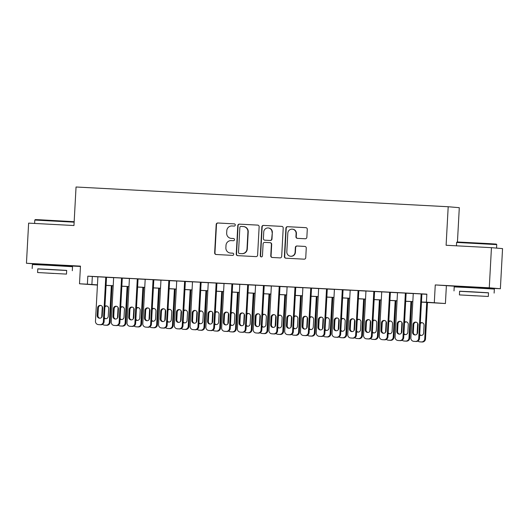 <?xml version="1.0" encoding="UTF-8"?>
<svg xmlns="http://www.w3.org/2000/svg" width="529" height="529" viewBox="0 0 529 529"><rect width="100%" height="100%" fill="white"/><g stroke="black" fill="none" stroke-linecap="round" stroke-linejoin="round"><path stroke-width="0.79" d="M235.293 225.023A1.104 1.084 -85.1 0 0 234.268 223.866L217.822 222.993A1.58 1.547 -85.1 0 0 216.189 224.481L214.655 252.842A1.58 1.547 -85.1 0 0 216.116 254.502L232.562 255.375A1.104 1.084 -85.1 0 0 233.706 254.33A1.104 1.084 -85.1 0 0 232.681 253.166L230.551 253.054A5.052 4.959 -85.1 0 1 225.876 247.751L226.002 245.39A5.052 4.959 -85.1 0 1 231.226 240.609L233.355 240.721A1.104 1.084 -85.1 0 0 234.499 239.677A1.104 1.084 -85.1 0 0 233.474 238.513L231.345 238.4A5.052 4.959 -85.1 0 1 226.67 233.097L226.796 230.737A5.052 4.959 -85.1 0 1 232.019 225.956L234.149 226.068A1.104 1.084 -85.1 0 0 235.293 225.023M485.238 287.809L463.404 286.632M63.414 265.439L41.586 264.262M305.22 238.764A1.58 1.547 -85.1 0 0 306.853 237.27L307.283 229.315A1.58 1.547 -85.1 0 0 305.822 227.655L287.551 226.69A1.58 1.547 -85.1 0 0 285.918 228.184L284.384 256.545A1.58 1.547 -85.1 0 0 285.845 258.198L304.109 259.17A1.58 1.547 -85.1 0 0 305.742 257.676L306.265 248.068A1.58 1.547 -85.1 0 0 304.803 246.408L296.987 245.992A1.58 1.547 -85.1 0 0 295.354 247.486L295.096 252.254A4.219 4.146 -85.1 0 1 290.6 256.241A4.219 4.146 -85.1 0 1 286.817 251.811L287.822 233.144A4.219 4.146 -85.1 0 1 292.325 229.156A4.219 4.146 -85.1 0 1 296.108 233.58L295.936 236.694A1.58 1.547 -85.1 0 0 297.397 238.354L305.22 238.764M491.448 247.671L502.55 248.617L500.374 288.741L489.272 287.796L491.448 247.671L446.106 245.264L448.195 206.74L76.044 187.002L73.961 225.526L28.626 223.126L26.45 263.257L80.461 266.12L79.502 283.775L87.384 284.192L87.821 276.164L426.857 294.144L426.42 302.171L445.411 303.54L421.454 302.125M489.272 287.796L435.261 284.933L434.309 302.588M259.144 226.762A1.58 1.547 -85.1 0 0 257.683 225.103L239.419 224.137A1.58 1.547 -85.1 0 0 237.786 225.632L236.245 253.993A1.58 1.547 -85.1 0 0 237.713 255.646L255.976 256.618A1.58 1.547 -85.1 0 0 257.61 255.123L259.144 226.762M263.488 225.414L281.752 226.379A1.58 1.547 -85.1 0 1 283.213 228.039L281.679 256.4A1.58 1.547 -85.1 0 1 280.046 257.894L272.223 257.478A1.58 1.547 -85.1 0 1 270.762 255.818L271.39 244.319A1.58 1.547 -85.1 0 0 269.922 242.659L264.738 242.388A1.58 1.547 -85.1 0 0 263.105 243.882L262.457 255.857A1.104 1.084 -85.1 0 1 261.28 256.896A1.104 1.084 -85.1 0 1 260.288 255.738L261.855 226.908A1.58 1.547 -85.1 0 1 263.488 225.414L281.917 226.399M26.45 263.257L41.579 264.414M106.514 277.256L97.878 276.793M122.285 278.089L113.649 277.632M129.896 326.281L130.643 326.34A3.214 3.161 94.9 0 0 130.742 326.347L132.323 326.433A3.214 3.161 94.9 0 0 135.649 323.391L138.056 278.902L138.843 278.968L138.095 278.902L128.633 278.399L129.42 278.466L127.013 322.908A3.214 3.161 -85.1 0 0 129.995 326.287L131.569 326.367A3.214 3.161 -85.1 0 0 134.895 323.325L137.302 278.862M153.827 279.762L145.191 279.305M169.591 280.595L160.955 280.139M185.362 281.435L175.939 280.912L176.726 280.978L174.319 325.414A3.214 3.161 -85.1 0 0 177.301 328.793L178.875 328.879A3.214 3.161 -85.1 0 0 182.201 325.831L184.614 281.368M192.496 281.785L190.09 326.254A3.214 3.161 -85.1 0 0 192.973 329.62L193.72 329.686A3.214 3.161 94.9 0 0 193.819 329.693L195.393 329.779A3.214 3.161 94.9 0 0 198.725 326.737L201.132 282.248L201.919 282.314L192.496 281.812M216.903 283.108L208.267 282.651M232.667 283.941L224.032 283.484M239.802 284.298L237.395 328.76A3.214 3.161 -85.1 0 0 240.278 332.133L241.026 332.192A3.214 3.161 94.9 0 0 241.125 332.205L242.705 332.285A3.214 3.161 94.9 0 0 246.031 329.243L248.438 284.754L249.225 284.82L239.802 284.324M264.209 285.614L255.573 285.157M279.98 286.454L271.337 285.991M287.584 334.639L288.331 334.705A3.214 3.161 94.9 0 0 288.431 334.712L290.011 334.797A3.214 3.161 94.9 0 0 293.337 331.749L295.744 287.267L296.538 287.333L295.784 287.267L286.321 286.764L287.108 286.83L284.701 331.266A3.214 3.161 -85.1 0 0 287.683 334.645L289.257 334.731A3.214 3.161 -85.1 0 0 292.59 331.69L294.997 287.227M311.515 288.126L302.879 287.664M327.286 288.96L318.65 288.503M343.05 289.799L333.627 289.27L334.414 289.337L332.007 333.779A3.214 3.161 -85.1 0 0 334.989 337.158L336.57 337.238A3.214 3.161 -85.1 0 0 339.896 334.196L342.303 289.733M350.185 290.15L347.778 334.612A3.214 3.161 -85.1 0 0 350.661 337.985L351.408 338.051A3.214 3.161 94.9 0 0 351.507 338.057L353.088 338.137A3.214 3.161 94.9 0 0 356.414 335.095L358.821 290.606L359.608 290.672L350.185 290.176M374.592 291.472L365.956 291.01M390.362 292.306L381.726 291.849M397.497 292.663L395.084 337.125A3.214 3.161 -85.1 0 0 397.967 340.497L398.721 340.557A3.214 3.161 94.9 0 0 398.82 340.564L400.393 340.65A3.214 3.161 94.9 0 0 403.72 337.608L406.133 293.119L406.92 293.185L397.491 292.682M87.821 276.164L97.878 276.846M106.514 277.302L113.649 277.679M122.285 278.142L129.413 278.519M138.056 278.975L145.184 279.352M153.82 279.815L160.955 280.191M169.591 280.648L176.726 281.025M185.362 281.488L192.49 281.864M201.126 282.321L208.261 282.698M216.897 283.154L224.032 283.537M232.667 283.994L239.802 284.371M248.438 284.827L255.567 285.21M264.202 285.667L271.337 286.044M279.973 286.5L287.108 286.883M295.744 287.34L302.879 287.716M311.515 288.173L318.643 288.556M327.279 289.013L334.414 289.389M343.05 289.846L350.185 290.223M358.821 290.685L365.949 291.062M374.592 291.519L381.72 291.896M390.356 292.358L397.491 292.735M406.127 293.192L413.261 293.569M421.897 294.031L426.85 294.289M421.897 293.979L413.261 293.522M457.446 241.978L459.298 207.685L448.195 206.74M435.261 284.933L463.397 286.784M485.232 287.941L500.374 288.741M446.37 285.878L445.411 303.54M97.435 285.085L79.502 283.775M63.407 265.571L80.441 266.471M421.461 302.052L426.42 302.171M87.384 284.192L97.442 284.873M106.078 285.329L113.213 285.706M121.849 286.163L128.983 286.546M137.619 287.002L144.748 287.379M153.39 287.836L160.518 288.219M169.154 288.675L176.289 289.052M184.925 289.508L192.06 289.892M200.696 290.348L207.824 290.725M216.46 291.181L223.595 291.558M232.231 292.021L239.366 292.398M248.002 292.854L255.137 293.231M263.773 293.694L270.901 294.071M279.537 294.527L286.672 294.904M295.308 295.367L302.443 295.744M311.078 296.2L318.213 296.577M326.849 297.04L333.978 297.417M342.613 297.873L349.748 298.25M358.384 298.706L365.519 299.09M374.155 299.546L381.283 299.923M389.926 300.379L397.054 300.763M405.69 301.219L412.825 301.596M97.442 284.939L93.99 284.754L97.435 285.052M412.818 301.662L405.69 301.285M397.054 300.829L389.919 300.452M381.283 299.989L374.148 299.612M365.513 299.156L358.378 298.779M349.742 298.316L342.613 297.939M333.978 297.483L326.843 297.106M318.207 296.643L311.072 296.266M302.436 295.81L295.308 295.433M286.672 294.97L279.537 294.593M270.901 294.137L263.766 293.76M255.13 293.304L247.995 292.921M239.359 292.464L232.231 292.087M223.595 291.631L216.46 291.248M207.824 290.791L200.689 290.414M192.053 289.958L184.919 289.575M176.283 289.118L169.154 288.741M160.518 288.285L153.384 287.908M144.748 287.445L137.613 287.068M128.977 286.612L121.849 286.235M113.206 285.772L106.078 285.396M92.324 276.548L91.887 284.576M231.193 238.394L231.49 238.42A5.052 4.959 -85.1 0 0 231.649 238.427L231.345 238.4M233.62 238.533L231.649 238.427M230.399 253.047L230.697 253.074A5.052 4.959 -85.1 0 0 230.856 253.08L230.551 253.054M232.826 253.186L230.856 253.08M234.413 223.879L218.127 223.013A1.58 1.547 -85.1 0 0 216.493 224.508L214.953 252.869A1.58 1.547 -85.1 0 0 216.249 254.509M257.854 225.123L239.716 224.164A1.58 1.547 -85.1 0 0 238.083 225.658L236.549 254.013A1.58 1.547 -85.1 0 0 237.838 255.652M240.999 226.432A1.104 1.084 -85.1 0 0 239.855 227.477L238.506 252.373A1.104 1.084 -85.1 0 0 239.531 253.53L241.779 253.649A5.052 4.959 -85.1 0 0 247.003 248.875L247.922 231.854A5.052 4.959 -85.1 0 0 243.241 226.551L240.999 226.432M243.4 226.564L243.697 226.591A5.052 4.959 -85.1 0 1 248.227 231.881L247.301 248.894A5.052 4.959 -85.1 0 1 242.077 253.675L239.829 253.556M270.226 242.685A1.58 1.547 -85.1 0 1 271.688 244.345L271.066 255.844A1.58 1.547 -85.1 0 0 272.356 257.484M263.786 225.44A1.58 1.547 -85.1 0 0 262.153 226.934L260.592 255.765A1.104 1.084 -85.1 0 0 261.432 256.902M272.032 232.383A4.219 4.146 -85.1 0 0 268.249 227.959A4.219 4.146 -85.1 0 0 263.753 231.947L263.396 238.519A1.58 1.547 -85.1 0 0 264.857 240.179L270.041 240.457A1.58 1.547 -85.1 0 0 271.675 238.963L272.336 232.41A4.219 4.146 -85.1 0 0 268.553 227.986L268.249 227.959M272.336 232.41L271.979 238.989A1.58 1.547 -85.1 0 1 270.345 240.483L265.161 240.206M292.325 229.156L292.623 229.183A4.219 4.146 -85.1 0 1 296.405 233.606L296.24 236.721A1.58 1.547 -85.1 0 0 297.529 238.361M290.6 256.241L290.897 256.261A4.219 4.146 -85.1 0 0 295.394 252.28L295.096 252.254M304.975 246.428L297.285 246.018A1.58 1.547 -85.1 0 0 295.651 247.512L295.394 252.28M305.987 227.675L287.855 226.716A1.58 1.547 -85.1 0 0 286.222 228.211L284.688 256.572A1.58 1.547 -85.1 0 0 285.977 258.205M101.72 317.241L102.295 306.602M111.335 285.673L109.364 322.161L110.111 322.227A3.214 3.161 94.9 0 1 106.785 325.269L105.205 325.19A3.214 3.161 94.9 0 1 105.106 325.183L104.358 325.117A3.214 3.161 -85.1 0 0 104.458 325.123L106.031 325.209A3.214 3.161 -85.1 0 0 109.364 322.161M112.088 285.713L110.111 322.227M104.332 317.598A2.572 2.526 -85.1 0 0 105.893 318.742M106.739 305.967A2.572 2.526 -85.1 0 0 104.907 306.959M104.292 318.293A2.572 2.526 -85.1 0 0 108.253 316.309L108.67 308.605A2.572 2.526 -85.1 0 0 104.947 306.212M102.54 324.323A3.214 3.161 -85.1 0 0 104.358 325.117M105.767 277.189L103.36 321.652A3.214 3.161 -85.1 0 1 100.034 324.694L98.454 324.614A3.214 3.161 -85.1 0 1 95.471 321.235L97.885 276.773M98.354 324.608L99.108 324.667A3.214 3.161 94.9 0 0 99.207 324.674L100.781 324.76A3.214 3.161 94.9 0 0 104.107 321.718L106.521 277.229M102.256 315.8A2.572 2.526 94.9 0 1 99.512 318.227A2.572 2.526 94.9 0 1 97.204 315.529L97.627 307.825A2.572 2.526 94.9 0 1 100.365 305.398A2.572 2.526 94.9 0 1 102.672 308.096L102.256 315.8M99.888 318.233A2.572 2.526 94.9 0 1 97.958 315.595L98.374 307.891A2.572 2.526 94.9 0 1 100.735 305.458M74.139 222.167L34.802 220.064L35.311 219.608L39.847 219.78L74.166 221.697M34.802 220.064L34.616 223.443M66.687 270.491L37.79 268.93M72.308 270.716L72.526 266.702L48.708 265.293L32.395 264.526L32.176 268.54M37.592 272.541L37.797 268.844L49.541 269.4L66.687 270.412L66.489 274.101L37.592 272.541L66.489 274.101M53.779 273.467L42.73 272.819L53.779 273.467M457.129 241.978L489.16 243.624L496.301 244.1L496.751 244.61L456.626 242.434L457.129 241.978M488.505 292.861L459.615 291.3M494.126 293.086L494.344 289.072L470.532 287.67L454.213 286.903L454.001 290.91M459.417 294.911L459.615 291.214L471.365 291.77L488.512 292.782L488.313 296.471L459.417 294.911L488.313 296.471M475.604 295.837L464.555 295.189L475.604 295.837M117.491 318.074L118.066 307.442M127.105 286.513L125.128 323.001L125.882 323.067A3.214 3.161 94.9 0 1 122.556 326.109L120.976 326.023A3.214 3.161 94.9 0 1 120.877 326.016L120.129 325.95A3.214 3.161 -85.1 0 0 120.228 325.957L121.802 326.043A3.214 3.161 -85.1 0 0 125.128 323.001M127.859 286.553L125.882 323.067M120.103 318.432A2.572 2.526 -85.1 0 0 121.663 319.576M122.51 306.807A2.572 2.526 -85.1 0 0 120.678 307.792M120.063 319.132A2.572 2.526 -85.1 0 0 124.024 317.149L124.441 309.439A2.572 2.526 -85.1 0 0 120.718 307.051M118.304 325.163A3.214 3.161 -85.1 0 0 120.129 325.95M133.262 318.914L133.837 308.275M142.876 287.346L140.899 323.834L141.653 323.9A3.214 3.161 94.9 0 1 138.32 326.942L136.746 326.862A3.214 3.161 94.9 0 1 136.647 326.856L135.893 326.79A3.214 3.161 -85.1 0 0 135.993 326.796L137.573 326.882A3.214 3.161 -85.1 0 0 140.899 323.834M143.63 287.386L141.653 323.9M135.874 319.271A2.572 2.526 -85.1 0 0 137.428 320.415M138.281 307.64A2.572 2.526 -85.1 0 0 136.449 308.632M135.834 319.966A2.572 2.526 -85.1 0 0 139.795 317.982L140.211 310.278A2.572 2.526 -85.1 0 0 136.489 307.885M134.075 325.996A3.214 3.161 -85.1 0 0 135.893 326.79M149.026 319.747L149.601 309.115M158.647 288.186L156.67 324.674L157.417 324.733A3.214 3.161 94.9 0 1 154.091 327.782L152.517 327.696A3.214 3.161 94.9 0 1 152.418 327.689L151.664 327.623A3.214 3.161 -85.1 0 0 151.763 327.63L153.344 327.716A3.214 3.161 -85.1 0 0 156.67 324.674M159.394 288.226L157.417 324.733M151.638 320.105A2.572 2.526 -85.1 0 0 153.198 321.248M154.045 308.48A2.572 2.526 -85.1 0 0 152.213 309.465M151.605 320.805A2.572 2.526 -85.1 0 0 155.566 318.822L155.982 311.112A2.572 2.526 -85.1 0 0 152.253 308.718M149.846 326.836A3.214 3.161 -85.1 0 0 151.664 327.623M164.797 320.587L165.372 309.948M174.411 289.019L172.441 325.507L173.188 325.573A3.214 3.161 94.9 0 1 169.862 328.615L168.282 328.535A3.214 3.161 94.9 0 1 168.182 328.522L167.435 328.463A3.214 3.161 -85.1 0 0 167.534 328.469L169.108 328.549A3.214 3.161 -85.1 0 0 172.441 325.507M175.165 289.059L173.188 325.573M167.409 320.944A2.572 2.526 -85.1 0 0 168.969 322.088M169.816 309.313A2.572 2.526 -85.1 0 0 167.984 310.305M167.369 321.639A2.572 2.526 -85.1 0 0 171.33 319.655L171.746 311.951A2.572 2.526 -85.1 0 0 168.024 309.558M165.617 327.669A3.214 3.161 -85.1 0 0 167.435 328.463M121.538 278.023L119.131 322.492A3.214 3.161 -85.1 0 1 115.798 325.533L114.224 325.447A3.214 3.161 -85.1 0 1 111.242 322.068L113.649 277.606M114.125 325.441L114.872 325.507A3.214 3.161 94.9 0 0 114.972 325.514L116.552 325.593A3.214 3.161 94.9 0 0 119.878 322.551L122.285 278.062M118.02 316.633A2.572 2.526 94.9 0 1 115.282 319.066A2.572 2.526 94.9 0 1 112.975 316.368L113.391 308.665A2.572 2.526 94.9 0 1 116.135 306.231A2.572 2.526 94.9 0 1 118.436 308.929L118.02 316.633M115.659 319.066A2.572 2.526 94.9 0 1 113.728 316.428L114.145 308.724A2.572 2.526 94.9 0 1 116.506 306.291M133.791 317.473A2.572 2.526 94.9 0 1 131.047 319.9A2.572 2.526 94.9 0 1 128.745 317.202L129.162 309.498A2.572 2.526 94.9 0 1 131.906 307.071A2.572 2.526 94.9 0 1 134.207 309.769L133.791 317.473M131.43 319.906A2.572 2.526 94.9 0 1 129.493 317.268L129.909 309.564A2.572 2.526 94.9 0 1 132.276 307.131M153.073 279.696L150.666 324.158A3.214 3.161 -85.1 0 1 147.34 327.206L145.759 327.12A3.214 3.161 -85.1 0 1 142.784 323.741L145.191 279.279M145.66 327.114L146.414 327.18A3.214 3.161 94.9 0 0 146.513 327.187L148.087 327.266A3.214 3.161 94.9 0 0 151.42 324.224L153.827 279.735M149.562 318.306A2.572 2.526 94.9 0 1 146.817 320.739A2.572 2.526 94.9 0 1 144.516 318.041L144.933 310.338A2.572 2.526 94.9 0 1 147.67 307.904A2.572 2.526 94.9 0 1 149.978 310.602L149.562 318.306M147.194 320.739A2.572 2.526 94.9 0 1 145.263 318.101L145.68 310.397A2.572 2.526 94.9 0 1 148.047 307.964M168.844 280.535L166.437 324.998A3.214 3.161 -85.1 0 1 163.111 328.04L161.53 327.96A3.214 3.161 -85.1 0 1 158.548 324.581L160.961 280.119M161.431 327.947L162.185 328.013A3.214 3.161 94.9 0 0 162.284 328.02L163.858 328.106A3.214 3.161 94.9 0 0 167.184 325.064L169.597 280.575M165.326 319.146A2.572 2.526 94.9 0 1 162.588 321.572A2.572 2.526 94.9 0 1 160.28 318.875L160.697 311.171A2.572 2.526 94.9 0 1 163.441 308.744A2.572 2.526 94.9 0 1 165.749 311.436L165.326 319.146M162.965 321.579A2.572 2.526 94.9 0 1 161.034 318.941L161.451 311.237A2.572 2.526 94.9 0 1 163.811 308.804M180.568 321.42L181.143 310.781M190.182 289.859L188.205 326.347L188.959 326.406A3.214 3.161 94.9 0 1 185.633 329.455L184.052 329.369A3.214 3.161 94.9 0 1 183.953 329.362L183.206 329.296A3.214 3.161 -85.1 0 0 183.305 329.303L184.879 329.388A3.214 3.161 -85.1 0 0 188.205 326.347M190.936 289.899L188.959 326.406M183.179 321.777A2.572 2.526 -85.1 0 0 184.74 322.921M185.586 310.153A2.572 2.526 -85.1 0 0 183.755 311.138M183.14 322.478A2.572 2.526 -85.1 0 0 187.101 320.488L187.517 312.784A2.572 2.526 -85.1 0 0 183.794 310.391M181.381 328.509A3.214 3.161 -85.1 0 0 183.206 329.296M177.202 328.787L177.949 328.853A3.214 3.161 94.9 0 0 178.048 328.859L179.629 328.939A3.214 3.161 94.9 0 0 182.955 325.897L185.362 281.408M181.097 319.979A2.572 2.526 94.9 0 1 178.359 322.406A2.572 2.526 94.9 0 1 176.051 319.714L176.468 312.004A2.572 2.526 94.9 0 1 179.212 309.577A2.572 2.526 94.9 0 1 181.513 312.275L181.097 319.979M178.736 322.412A2.572 2.526 94.9 0 1 176.805 319.774L177.222 312.07A2.572 2.526 94.9 0 1 179.582 309.637M196.338 322.26L196.914 311.621M205.953 290.692L203.976 327.18L204.73 327.246A3.214 3.161 94.9 0 1 201.397 330.288L199.823 330.202A3.214 3.161 94.9 0 1 199.724 330.195L198.97 330.136A3.214 3.161 -85.1 0 0 199.069 330.142L200.65 330.222A3.214 3.161 -85.1 0 0 203.976 327.18M206.707 290.732L204.73 327.246M198.944 322.617A2.572 2.526 -85.1 0 0 200.504 323.761M201.357 310.986A2.572 2.526 -85.1 0 0 199.526 311.978M198.911 323.312A2.572 2.526 -85.1 0 0 202.871 321.328L203.288 313.624A2.572 2.526 -85.1 0 0 199.565 311.231M197.152 329.342A3.214 3.161 -85.1 0 0 198.97 330.136M212.103 323.093L212.678 312.454M221.724 291.532L219.747 328.02L220.494 328.079A3.214 3.161 94.9 0 1 217.168 331.128L215.594 331.042A3.214 3.161 94.9 0 1 215.495 331.035L214.741 330.969A3.214 3.161 -85.1 0 0 214.84 330.975L216.421 331.061A3.214 3.161 -85.1 0 0 219.747 328.02M222.471 291.572L220.494 328.079M214.714 323.45A2.572 2.526 -85.1 0 0 216.275 324.594M217.121 311.826A2.572 2.526 -85.1 0 0 215.29 312.811M214.675 324.151A2.572 2.526 -85.1 0 0 218.636 322.161L219.059 314.457A2.572 2.526 -85.1 0 0 215.329 312.064M212.923 330.182A3.214 3.161 -85.1 0 0 214.741 330.969M227.873 323.933L228.449 313.294M237.488 292.365L235.511 328.853L236.265 328.919A3.214 3.161 94.9 0 1 232.939 331.961L231.358 331.875A3.214 3.161 94.9 0 1 231.259 331.868L230.512 331.809A3.214 3.161 -85.1 0 0 230.611 331.815L232.185 331.895A3.214 3.161 -85.1 0 0 235.511 328.853M238.242 292.405L236.265 328.919M230.485 324.29A2.572 2.526 -85.1 0 0 232.046 325.434M232.892 312.659A2.572 2.526 -85.1 0 0 231.061 313.651M230.446 324.985A2.572 2.526 -85.1 0 0 234.407 323.001L234.823 315.297A2.572 2.526 -85.1 0 0 231.1 312.904M228.687 331.015A3.214 3.161 -85.1 0 0 230.512 331.809M243.644 324.766L244.219 314.127M253.259 293.205L251.282 329.693L252.035 329.752A3.214 3.161 94.9 0 1 248.703 332.794L247.129 332.715A3.214 3.161 94.9 0 1 247.03 332.708L246.283 332.642A3.214 3.161 -85.1 0 0 246.382 332.648L247.956 332.734A3.214 3.161 -85.1 0 0 251.282 329.693M254.013 293.245L252.035 329.752M246.256 325.123A2.572 2.526 -85.1 0 0 247.81 326.267M248.663 313.492A2.572 2.526 -85.1 0 0 246.831 314.484M246.216 325.824A2.572 2.526 -85.1 0 0 250.177 323.834L250.594 316.13A2.572 2.526 -85.1 0 0 246.871 313.737M244.458 331.855A3.214 3.161 -85.1 0 0 246.283 332.642M259.408 325.606L259.99 314.967M269.03 294.038L267.052 330.526L267.8 330.592A3.214 3.161 94.9 0 1 264.474 333.634L262.9 333.548A3.214 3.161 94.9 0 1 262.801 333.541L262.047 333.482A3.214 3.161 -85.1 0 0 262.146 333.488L263.726 333.568A3.214 3.161 -85.1 0 0 267.052 330.526M269.777 294.078L267.8 330.592M262.02 325.957A2.572 2.526 -85.1 0 0 263.581 327.107M264.434 314.332A2.572 2.526 -85.1 0 0 262.602 315.324M261.987 326.658A2.572 2.526 -85.1 0 0 265.948 324.674L266.365 316.97A2.572 2.526 -85.1 0 0 262.642 314.576M260.228 332.688A3.214 3.161 -85.1 0 0 262.047 333.482M200.379 282.208L197.972 326.671A3.214 3.161 -85.1 0 1 194.646 329.712L193.072 329.627A3.214 3.161 -85.1 0 1 192.973 329.62M196.867 320.819A2.572 2.526 94.9 0 1 194.123 323.245A2.572 2.526 94.9 0 1 191.822 320.548L192.239 312.844A2.572 2.526 94.9 0 1 194.976 310.417A2.572 2.526 94.9 0 1 197.284 313.108L196.867 320.819M194.5 323.245A2.572 2.526 94.9 0 1 192.569 320.614L192.986 312.91A2.572 2.526 94.9 0 1 195.353 310.477M216.149 283.041L213.742 327.504A3.214 3.161 -85.1 0 1 210.416 330.552L208.836 330.466A3.214 3.161 -85.1 0 1 205.86 327.087L208.267 282.625M208.737 330.46L209.491 330.526A3.214 3.161 94.9 0 0 209.59 330.532L211.164 330.612A3.214 3.161 94.9 0 0 214.49 327.57L216.903 283.081M212.638 321.652A2.572 2.526 94.9 0 1 209.894 324.079A2.572 2.526 94.9 0 1 207.593 321.387L208.009 313.677A2.572 2.526 94.9 0 1 210.747 311.25A2.572 2.526 94.9 0 1 213.055 313.948L212.638 321.652M210.271 324.085A2.572 2.526 94.9 0 1 208.34 321.447L208.757 313.743A2.572 2.526 94.9 0 1 211.124 311.31M231.92 283.881L229.513 328.344A3.214 3.161 -85.1 0 1 226.181 331.385L224.607 331.299A3.214 3.161 -85.1 0 1 221.625 327.927L224.032 283.458M224.508 331.293L225.255 331.359A3.214 3.161 94.9 0 0 225.354 331.366L226.934 331.452A3.214 3.161 94.9 0 0 230.26 328.41L232.674 283.921M228.402 322.492A2.572 2.526 94.9 0 1 225.665 324.918A2.572 2.526 94.9 0 1 223.357 322.221L223.774 314.517A2.572 2.526 94.9 0 1 226.518 312.09A2.572 2.526 94.9 0 1 228.826 314.781L228.402 322.492M226.042 324.918A2.572 2.526 94.9 0 1 224.111 322.287L224.527 314.583A2.572 2.526 94.9 0 1 226.888 312.15M247.691 284.714L245.277 329.177A3.214 3.161 -85.1 0 1 241.951 332.225L240.378 332.139A3.214 3.161 -85.1 0 1 240.278 332.133M244.173 323.325A2.572 2.526 94.9 0 1 241.436 325.752A2.572 2.526 94.9 0 1 239.128 323.06L239.544 315.35A2.572 2.526 94.9 0 1 242.289 312.923A2.572 2.526 94.9 0 1 244.59 315.621L244.173 323.325M241.813 325.758A2.572 2.526 94.9 0 1 239.875 323.12L240.298 315.416A2.572 2.526 94.9 0 1 242.659 312.983M263.455 285.554L261.048 330.017A3.214 3.161 -85.1 0 1 257.722 333.058L256.142 332.972A3.214 3.161 -85.1 0 1 253.166 329.6L255.573 285.131M256.043 332.966L256.796 333.032A3.214 3.161 94.9 0 0 256.896 333.039L258.469 333.125A3.214 3.161 94.9 0 0 261.802 330.076L264.209 285.594M259.944 324.158A2.572 2.526 94.9 0 1 257.2 326.591A2.572 2.526 94.9 0 1 254.899 323.893L255.315 316.19A2.572 2.526 94.9 0 1 258.053 313.757A2.572 2.526 94.9 0 1 260.361 316.454L259.944 324.158M257.577 326.591A2.572 2.526 94.9 0 1 255.646 323.96L256.062 316.249A2.572 2.526 94.9 0 1 258.43 313.823M275.179 326.439L275.754 315.8M284.8 294.871L282.823 331.366L283.57 331.425A3.214 3.161 94.9 0 1 280.244 334.467L278.664 334.388A3.214 3.161 94.9 0 1 278.565 334.381L277.818 334.315A3.214 3.161 -85.1 0 0 277.917 334.321L279.491 334.407A3.214 3.161 -85.1 0 0 282.823 331.366M285.548 294.918L283.57 331.425M277.791 326.796A2.572 2.526 -85.1 0 0 279.352 327.94M280.198 315.165A2.572 2.526 -85.1 0 0 278.366 316.157M277.751 327.497A2.572 2.526 -85.1 0 0 281.712 325.507L282.129 317.803A2.572 2.526 -85.1 0 0 278.406 315.41M275.999 333.528A3.214 3.161 -85.1 0 0 277.818 334.315M279.226 286.387L276.819 330.85A3.214 3.161 -85.1 0 1 273.493 333.892L271.913 333.812A3.214 3.161 -85.1 0 1 268.937 330.433L271.344 285.971M271.813 333.806L272.567 333.865A3.214 3.161 94.9 0 0 272.666 333.872L274.24 333.958A3.214 3.161 94.9 0 0 277.566 330.916L279.98 286.427M275.715 324.998A2.572 2.526 94.9 0 1 272.971 327.425A2.572 2.526 94.9 0 1 270.663 324.727L271.086 317.023A2.572 2.526 94.9 0 1 273.824 314.596A2.572 2.526 94.9 0 1 276.131 317.294L275.715 324.998M273.348 327.431A2.572 2.526 94.9 0 1 271.417 324.793L271.833 317.089A2.572 2.526 94.9 0 1 274.201 314.656M290.95 327.279L291.525 316.64M300.565 295.711L298.587 332.199L299.341 332.265A3.214 3.161 94.9 0 1 296.015 335.307L294.435 335.221A3.214 3.161 94.9 0 1 294.336 335.214L293.588 335.155A3.214 3.161 -85.1 0 0 293.688 335.161L295.261 335.241A3.214 3.161 -85.1 0 0 298.587 332.199M301.318 295.751L299.341 332.265M293.562 327.63A2.572 2.526 -85.1 0 0 295.122 328.78M295.969 316.005A2.572 2.526 -85.1 0 0 294.137 316.997M293.522 328.33A2.572 2.526 -85.1 0 0 297.483 326.347L297.9 318.643A2.572 2.526 -85.1 0 0 294.177 316.249M291.763 334.361A3.214 3.161 -85.1 0 0 293.588 335.155M291.479 325.831A2.572 2.526 94.9 0 1 288.741 328.264A2.572 2.526 94.9 0 1 286.434 325.566L286.85 317.863A2.572 2.526 94.9 0 1 289.594 315.429A2.572 2.526 94.9 0 1 291.896 318.127L291.479 325.831M289.118 328.264A2.572 2.526 94.9 0 1 287.187 325.633L287.604 317.922A2.572 2.526 94.9 0 1 289.965 315.496M306.721 328.112L307.296 317.473M316.335 296.544L314.358 333.032L315.112 333.098A3.214 3.161 94.9 0 1 311.779 336.14L310.206 336.06A3.214 3.161 94.9 0 1 310.106 336.054L309.353 335.988A3.214 3.161 -85.1 0 0 309.452 335.994L311.032 336.08A3.214 3.161 -85.1 0 0 314.358 333.032M317.089 296.584L315.112 333.098M309.333 328.469A2.572 2.526 -85.1 0 0 310.887 329.613M311.74 316.838A2.572 2.526 -85.1 0 0 309.908 317.83M309.293 329.164A2.572 2.526 -85.1 0 0 313.254 327.18L313.671 319.476A2.572 2.526 -85.1 0 0 309.948 317.083M307.534 335.201A3.214 3.161 -85.1 0 0 309.353 335.988M310.768 288.06L308.354 332.523A3.214 3.161 -85.1 0 1 305.028 335.565L303.454 335.485A3.214 3.161 -85.1 0 1 300.472 332.106L302.879 287.644M303.355 335.479L304.102 335.538A3.214 3.161 94.9 0 0 304.201 335.545L305.782 335.631A3.214 3.161 94.9 0 0 309.108 332.589L311.515 288.1M307.25 326.671A2.572 2.526 94.9 0 1 304.506 329.098A2.572 2.526 94.9 0 1 302.204 326.4L302.621 318.696A2.572 2.526 94.9 0 1 305.365 316.269A2.572 2.526 94.9 0 1 307.666 318.967L307.25 326.671M304.889 329.104A2.572 2.526 94.9 0 1 302.952 326.466L303.375 318.762A2.572 2.526 94.9 0 1 305.736 316.329M322.485 328.952L323.067 318.313M332.106 297.384L330.129 333.872L330.876 333.938A3.214 3.161 94.9 0 1 327.55 336.98L325.976 336.894A3.214 3.161 94.9 0 1 325.877 336.887L325.123 336.821A3.214 3.161 -85.1 0 0 325.223 336.834L326.803 336.913A3.214 3.161 -85.1 0 0 330.129 333.872M332.853 297.424L330.876 333.938M325.097 329.303A2.572 2.526 -85.1 0 0 326.658 330.453M327.511 317.678A2.572 2.526 -85.1 0 0 325.672 318.663M325.064 330.003A2.572 2.526 -85.1 0 0 329.025 328.02L329.441 320.31A2.572 2.526 -85.1 0 0 325.719 317.922M323.305 336.034A3.214 3.161 -85.1 0 0 325.123 336.821M326.532 288.894L324.125 333.363A3.214 3.161 -85.1 0 1 320.799 336.404L319.218 336.318A3.214 3.161 -85.1 0 1 316.243 332.939L318.65 288.477M319.119 336.312L319.873 336.378A3.214 3.161 94.9 0 0 319.972 336.384L321.546 336.47A3.214 3.161 94.9 0 0 324.879 333.422L327.286 288.933M323.021 327.504A2.572 2.526 94.9 0 1 320.276 329.937A2.572 2.526 94.9 0 1 317.975 327.239L318.392 319.536A2.572 2.526 94.9 0 1 321.129 317.102A2.572 2.526 94.9 0 1 323.437 319.8L323.021 327.504M320.653 329.937A2.572 2.526 94.9 0 1 318.723 327.306L319.139 319.595A2.572 2.526 94.9 0 1 321.506 317.169M338.256 329.785L338.831 319.146M347.87 298.217L345.9 334.705L346.647 334.771A3.214 3.161 94.9 0 1 343.321 337.813L341.741 337.733A3.214 3.161 94.9 0 1 341.641 337.727L340.894 337.661A3.214 3.161 -85.1 0 0 340.993 337.667L342.567 337.753A3.214 3.161 -85.1 0 0 345.9 334.705M348.624 298.257L346.647 334.771M340.868 330.142A2.572 2.526 -85.1 0 0 342.428 331.286M343.275 318.511A2.572 2.526 -85.1 0 0 341.443 319.503M340.828 330.837A2.572 2.526 -85.1 0 0 344.789 328.853L345.206 321.149A2.572 2.526 -85.1 0 0 341.483 318.756M339.076 336.874A3.214 3.161 -85.1 0 0 340.894 337.661M334.89 337.152L335.644 337.211A3.214 3.161 94.9 0 0 335.743 337.218L337.317 337.304A3.214 3.161 94.9 0 0 340.643 334.262L343.056 289.773M338.791 328.344A2.572 2.526 94.9 0 1 336.047 330.77A2.572 2.526 94.9 0 1 333.739 328.073L334.163 320.369A2.572 2.526 94.9 0 1 336.9 317.942A2.572 2.526 94.9 0 1 339.208 320.64L338.791 328.344M336.424 330.777A2.572 2.526 94.9 0 1 334.493 328.139L334.91 320.435A2.572 2.526 94.9 0 1 337.271 318.002M354.027 330.625L354.602 319.985M363.641 299.057L361.664 335.545L362.418 335.611A3.214 3.161 94.9 0 1 359.092 338.653L357.511 338.567A3.214 3.161 94.9 0 1 357.412 338.56L356.665 338.494A3.214 3.161 -85.1 0 0 356.764 338.5L358.338 338.586A3.214 3.161 -85.1 0 0 361.664 335.545M364.395 299.097L362.418 335.611M356.639 330.975A2.572 2.526 -85.1 0 0 358.199 332.119M359.046 319.351A2.572 2.526 -85.1 0 0 357.214 320.336M356.599 331.676A2.572 2.526 -85.1 0 0 360.56 329.693L360.976 321.982A2.572 2.526 -85.1 0 0 357.254 319.595M354.84 337.707A3.214 3.161 -85.1 0 0 356.665 338.494M358.073 290.566L355.667 335.036A3.214 3.161 -85.1 0 1 352.334 338.077L350.76 337.991A3.214 3.161 -85.1 0 1 350.661 337.985M354.556 329.177A2.572 2.526 94.9 0 1 351.818 331.61A2.572 2.526 94.9 0 1 349.51 328.912L349.927 321.209A2.572 2.526 94.9 0 1 352.671 318.775A2.572 2.526 94.9 0 1 354.972 321.473L354.556 329.177M352.195 331.61A2.572 2.526 94.9 0 1 350.264 328.972L350.681 321.268A2.572 2.526 94.9 0 1 353.041 318.835M369.797 331.458L370.373 320.819M379.412 299.89L377.435 336.378L378.189 336.444A3.214 3.161 94.9 0 1 374.856 339.486L373.282 339.406A3.214 3.161 94.9 0 1 373.183 339.4L372.429 339.334A3.214 3.161 -85.1 0 0 372.528 339.34L374.109 339.426A3.214 3.161 -85.1 0 0 377.435 336.378M380.166 299.93L378.189 336.444M372.409 331.815A2.572 2.526 -85.1 0 0 373.963 332.959M374.816 320.184A2.572 2.526 -85.1 0 0 372.985 321.176M372.37 332.51A2.572 2.526 -85.1 0 0 376.331 330.526L376.747 322.822A2.572 2.526 -85.1 0 0 373.024 320.429M370.611 338.54A3.214 3.161 -85.1 0 0 372.429 339.334M385.562 332.291L386.137 321.658M395.183 300.73L393.206 337.218L393.953 337.284A3.214 3.161 94.9 0 1 390.627 340.326L389.053 340.24A3.214 3.161 94.9 0 1 388.954 340.233L388.2 340.167A3.214 3.161 -85.1 0 0 388.299 340.173L389.88 340.259A3.214 3.161 -85.1 0 0 393.206 337.218M395.93 300.77L393.953 337.284M388.174 332.648A2.572 2.526 -85.1 0 0 389.734 333.792M390.581 321.024A2.572 2.526 -85.1 0 0 388.749 322.009M388.141 333.349A2.572 2.526 -85.1 0 0 392.101 331.366L392.518 323.655A2.572 2.526 -85.1 0 0 388.789 321.262M386.382 339.38A3.214 3.161 -85.1 0 0 388.2 340.167M401.332 333.131L401.908 322.492M410.947 301.563L408.977 338.051L409.724 338.117A3.214 3.161 94.9 0 1 406.398 341.159L404.817 341.079A3.214 3.161 94.9 0 1 404.718 341.066L403.971 341.007A3.214 3.161 -85.1 0 0 404.07 341.013L405.644 341.099A3.214 3.161 -85.1 0 0 408.977 338.051M411.701 301.603L409.724 338.117M403.944 333.488A2.572 2.526 -85.1 0 0 405.505 334.632M406.351 321.857A2.572 2.526 -85.1 0 0 404.52 322.849M403.905 334.183A2.572 2.526 -85.1 0 0 407.866 332.199L408.282 324.495A2.572 2.526 -85.1 0 0 404.559 322.101M402.152 340.213A3.214 3.161 -85.1 0 0 403.971 341.007M417.103 333.964L417.679 323.331M426.718 302.403L424.741 338.891L425.495 338.95A3.214 3.161 94.9 0 1 422.168 341.999L420.588 341.913A3.214 3.161 94.9 0 1 420.489 341.906L419.742 341.84A3.214 3.161 -85.1 0 0 419.841 341.846L421.415 341.932A3.214 3.161 -85.1 0 0 424.741 338.891M427.472 302.443L425.495 338.95M419.715 334.321A2.572 2.526 -85.1 0 0 421.276 335.465M422.122 322.697A2.572 2.526 -85.1 0 0 420.291 323.682M419.676 335.022A2.572 2.526 -85.1 0 0 423.636 333.032L424.053 325.328A2.572 2.526 -85.1 0 0 420.33 322.935M417.917 341.053A3.214 3.161 -85.1 0 0 419.742 341.84M373.838 291.406L371.431 335.869A3.214 3.161 -85.1 0 1 368.105 338.91L366.531 338.831A3.214 3.161 -85.1 0 1 363.549 335.452L365.956 290.99M366.432 338.825L367.179 338.884A3.214 3.161 94.9 0 0 367.278 338.891L368.858 338.977A3.214 3.161 94.9 0 0 372.185 335.935L374.592 291.446M370.326 330.017A2.572 2.526 94.9 0 1 367.582 332.443A2.572 2.526 94.9 0 1 365.281 329.746L365.698 322.042A2.572 2.526 94.9 0 1 368.442 319.615A2.572 2.526 94.9 0 1 370.743 322.313L370.326 330.017M367.966 332.45A2.572 2.526 94.9 0 1 366.028 329.812L366.445 322.108A2.572 2.526 94.9 0 1 368.812 319.675M389.609 292.239L387.202 336.709A3.214 3.161 -85.1 0 1 383.875 339.75L382.295 339.664A3.214 3.161 -85.1 0 1 379.319 336.285L381.726 291.823M382.196 339.658L382.95 339.724A3.214 3.161 94.9 0 0 383.049 339.73L384.623 339.81A3.214 3.161 94.9 0 0 387.949 336.768L390.362 292.279M386.097 330.85A2.572 2.526 94.9 0 1 383.353 333.283A2.572 2.526 94.9 0 1 381.052 330.585L381.469 322.882A2.572 2.526 94.9 0 1 384.206 320.448A2.572 2.526 94.9 0 1 386.514 323.146L386.097 330.85M383.73 333.283A2.572 2.526 94.9 0 1 381.799 330.645L382.216 322.941A2.572 2.526 94.9 0 1 384.583 320.508M405.379 293.079L402.972 337.542A3.214 3.161 -85.1 0 1 399.646 340.583L398.066 340.504A3.214 3.161 -85.1 0 1 397.967 340.497M401.861 331.69A2.572 2.526 94.9 0 1 399.124 334.116A2.572 2.526 94.9 0 1 396.816 331.418L397.233 323.715A2.572 2.526 94.9 0 1 399.977 321.288A2.572 2.526 94.9 0 1 402.285 323.986L401.861 331.69M399.501 334.123A2.572 2.526 94.9 0 1 397.57 331.485L397.987 323.781A2.572 2.526 94.9 0 1 400.347 321.348M421.15 293.912L418.737 338.375A3.214 3.161 -85.1 0 1 415.41 341.423L413.837 341.337A3.214 3.161 -85.1 0 1 410.854 337.958L413.261 293.496M413.738 341.331L414.485 341.397A3.214 3.161 94.9 0 0 414.584 341.403L416.164 341.483A3.214 3.161 94.9 0 0 419.49 338.441L421.897 293.952M417.632 332.523A2.572 2.526 94.9 0 1 414.895 334.956A2.572 2.526 94.9 0 1 412.587 332.258L413.004 324.555A2.572 2.526 94.9 0 1 415.748 322.121A2.572 2.526 94.9 0 1 418.049 324.819L417.632 332.523M415.272 334.956A2.572 2.526 94.9 0 1 413.341 332.318L413.757 324.614A2.572 2.526 94.9 0 1 416.118 322.181M104.458 325.123L105.205 325.19M106.031 325.209L106.785 325.269M104.107 321.718L103.36 321.652M100.781 324.76L100.034 324.694M99.207 324.674L98.454 324.614M97.204 315.529L97.958 315.595M97.627 307.825L98.374 307.891M120.228 325.957L120.976 326.023M121.802 326.043L122.556 326.109M135.993 326.796L136.746 326.862M137.573 326.882L138.32 326.942M151.763 327.63L152.517 327.696M153.344 327.716L154.091 327.782M167.534 328.469L168.282 328.535M169.108 328.549L169.862 328.615M119.878 322.551L119.131 322.492M116.552 325.593L115.798 325.533M114.972 325.514L114.224 325.447M112.975 316.368L113.728 316.428M113.391 308.665L114.145 308.724M135.649 323.391L134.895 323.325M132.323 326.433L131.569 326.367M130.742 326.347L129.995 326.287M128.745 317.202L129.493 317.268M129.162 309.498L129.909 309.564M151.42 324.224L150.666 324.158M148.087 327.266L147.34 327.206M146.513 327.187L145.759 327.12M144.516 318.041L145.263 318.101M144.933 310.338L145.68 310.397M167.184 325.064L166.437 324.998M163.858 328.106L163.111 328.04M162.284 328.02L161.53 327.96M160.28 318.875L161.034 318.941M160.697 311.171L161.451 311.237M183.305 329.303L184.052 329.369M184.879 329.388L185.633 329.455M182.955 325.897L182.201 325.831M179.629 328.939L178.875 328.879M178.048 328.859L177.301 328.793M176.051 319.714L176.805 319.774M176.468 312.004L177.222 312.07M199.069 330.142L199.823 330.202M200.65 330.222L201.397 330.288M214.84 330.975L215.594 331.042M216.421 331.061L217.168 331.128M230.611 331.815L231.358 331.875M232.185 331.895L232.939 331.961M246.382 332.648L247.129 332.715M247.956 332.734L248.703 332.794M262.146 333.488L262.9 333.548M263.726 333.568L264.474 333.634M198.725 326.737L197.972 326.671M195.393 329.779L194.646 329.712M193.819 329.693L193.072 329.627M191.822 320.548L192.569 320.614M192.239 312.844L192.986 312.91M214.49 327.57L213.742 327.504M211.164 330.612L210.416 330.552M209.59 330.532L208.836 330.466M207.593 321.387L208.34 321.447M208.009 313.677L208.757 313.743M230.26 328.41L229.513 328.344M226.934 331.452L226.181 331.385M225.354 331.366L224.607 331.299M223.357 322.221L224.111 322.287M223.774 314.517L224.527 314.583M246.031 329.243L245.277 329.177M242.705 332.285L241.951 332.225M241.125 332.205L240.378 332.139M239.128 323.06L239.875 323.12M239.544 315.35L240.298 315.416M261.802 330.076L261.048 330.017M258.469 333.125L257.722 333.058M256.896 333.039L256.142 332.972M254.899 323.893L255.646 323.96M255.315 316.19L256.062 316.249M277.917 334.321L278.664 334.388M279.491 334.407L280.244 334.467M277.566 330.916L276.819 330.85M274.24 333.958L273.493 333.892M272.666 333.872L271.913 333.812M270.663 324.727L271.417 324.793M271.086 317.023L271.833 317.089M293.688 335.161L294.435 335.221M295.261 335.241L296.015 335.307M293.337 331.749L292.59 331.69M290.011 334.797L289.257 334.731M288.431 334.712L287.683 334.645M286.434 325.566L287.187 325.633M286.85 317.863L287.604 317.922M309.452 335.994L310.206 336.06M311.032 336.08L311.779 336.14M309.108 332.589L308.354 332.523M305.782 335.631L305.028 335.565M304.201 335.545L303.454 335.485M302.204 326.4L302.952 326.466M302.621 318.696L303.375 318.762M325.223 336.834L325.976 336.894M326.803 336.913L327.55 336.98M324.879 333.422L324.125 333.363M321.546 336.47L320.799 336.404M319.972 336.384L319.218 336.318M317.975 327.239L318.723 327.306M318.392 319.536L319.139 319.595M340.993 337.667L341.741 337.733M342.567 337.753L343.321 337.813M340.643 334.262L339.896 334.196M337.317 337.304L336.57 337.238M335.743 337.218L334.989 337.158M333.739 328.073L334.493 328.139M334.163 320.369L334.91 320.435M356.764 338.5L357.511 338.567M358.338 338.586L359.092 338.653M356.414 335.095L355.667 335.036M353.088 338.137L352.334 338.077M351.507 338.057L350.76 337.991M349.51 328.912L350.264 328.972M349.927 321.209L350.681 321.268M372.528 339.34L373.282 339.406M374.109 339.426L374.856 339.486M388.299 340.173L389.053 340.24M389.88 340.259L390.627 340.326M404.07 341.013L404.817 341.079M405.644 341.099L406.398 341.159M419.841 341.846L420.588 341.913M421.415 341.932L422.168 341.999M372.185 335.935L371.431 335.869M368.858 338.977L368.105 338.91M367.278 338.891L366.531 338.831M365.281 329.746L366.028 329.812M365.698 322.042L366.445 322.108M387.949 336.768L387.202 336.709M384.623 339.81L383.875 339.75M383.049 339.73L382.295 339.664M381.052 330.585L381.799 330.645M381.469 322.882L382.216 322.941M403.72 337.608L402.972 337.542M400.393 340.65L399.646 340.583M398.82 340.564L398.066 340.504M396.816 331.418L397.57 331.485M397.233 323.715L397.987 323.781M419.49 338.441L418.737 338.375M416.164 341.483L415.41 341.423M414.584 341.403L413.837 341.337M412.587 332.258L413.341 332.318M413.004 324.555L413.757 324.614M41.546 264.923L41.586 264.189M63.381 266.107L63.42 265.366M456.441 245.813L456.626 242.434M463.371 287.293L463.411 286.559M485.199 288.477L485.238 287.736M496.566 248.108L496.751 244.61"/></g></svg>
